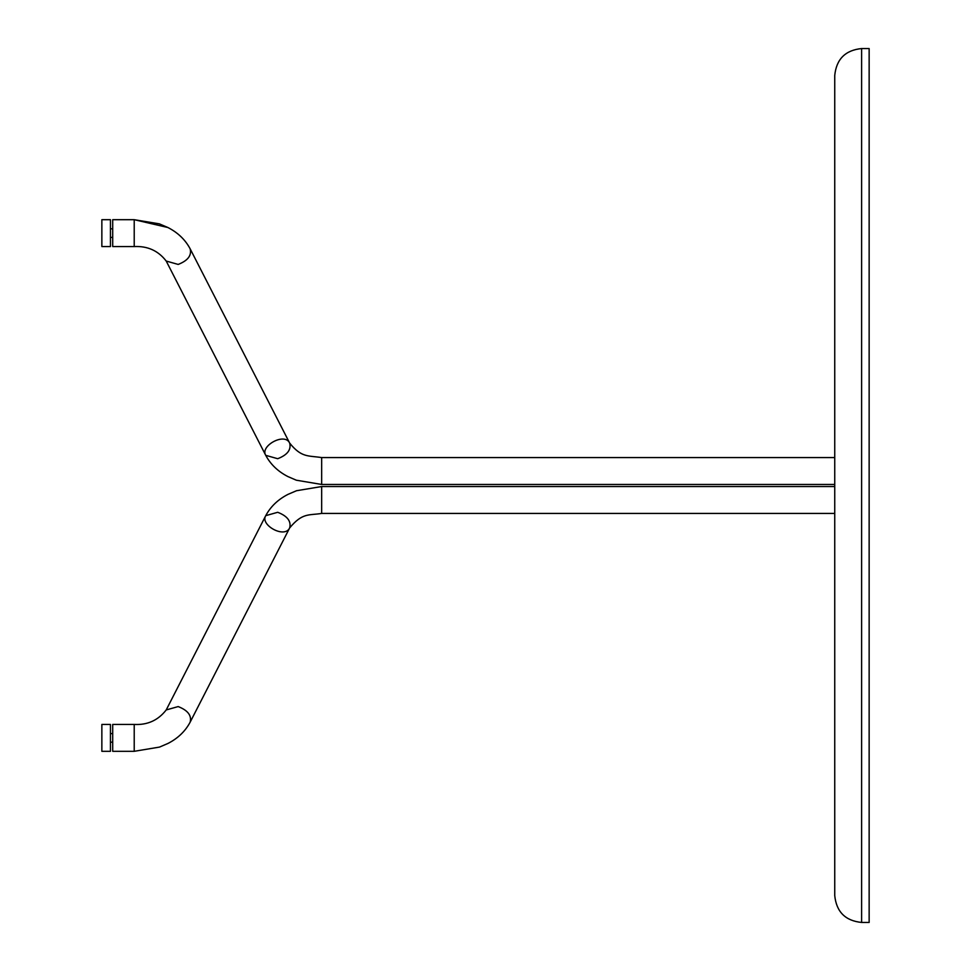 <?xml version="1.0" encoding="UTF-8"?>
<svg xmlns="http://www.w3.org/2000/svg" width="971" height="971" viewBox="0 0 971 971"><rect width="100%" height="100%" fill="white"/><g stroke="black" fill="none" stroke-linecap="round" stroke-linejoin="round"><path stroke-width="1.46" d="M869.142 794.472L869.142 48.55L861.617 48.55L861.617 922.45L869.142 922.45L869.142 794.472M861.617 922.45C845.353 920.799 836.395 911.842 834.744 895.578L834.744 75.422C836.395 59.158 845.353 50.201 861.617 48.55M112.709 228.816L110.451 228.816L112.709 228.816M110.451 246.561L110.451 219.689L101.858 219.689L101.858 246.561L110.451 246.561L101.858 246.561M112.709 242.616L112.709 246.561L134.216 246.561L134.216 219.689L112.709 219.689L112.709 242.616M110.451 751.311L110.451 724.439L101.858 724.439L101.858 751.311L110.451 751.311L101.858 751.311M321.668 486.544L321.668 513.428C308.742 515.528 302.491 512.506 289.661 527.921L190.134 722.206C185.303 731.236 177.96 738.288 168.104 743.385L159.547 747.075L134.216 751.311L134.216 724.439L112.709 724.439L112.709 751.311L134.216 751.311L159.547 747.075L168.104 743.385C177.96 738.288 185.303 731.236 190.134 722.206L190.134 722.206C191.845 715.566 187.864 710.359 178.179 706.572L166.211 709.947L265.738 515.662C259.791 524.91 284.612 538.917 289.661 527.921L289.661 527.921C291.373 521.269 287.392 516.062 277.706 512.287L265.738 515.662C270.606 506.571 278.009 499.482 287.962 494.385L296.531 490.719L321.668 486.544L834.744 486.544M112.709 733.578L110.451 733.578M190.134 248.794L289.661 443.079C301.471 457.742 307.868 455.496 321.668 457.572L834.744 457.572L321.668 457.572L321.668 484.456L834.744 484.456L321.668 484.456L296.325 480.208L287.78 476.518C277.912 471.421 270.569 464.369 265.738 455.338L277.706 458.713C287.392 454.938 291.373 449.731 289.661 443.079C284.612 432.083 259.791 446.09 265.738 455.338L166.211 261.053L178.179 264.428C187.864 260.641 191.845 255.434 190.134 248.794L190.134 248.794C185.267 239.703 177.863 232.615 167.91 227.517L159.341 223.852L134.216 219.689L167.91 227.517M112.709 237.422L110.451 237.422L112.709 237.422M166.211 261.053C158.273 250.736 147.604 245.906 134.216 246.561M321.668 484.456L296.325 480.208L287.78 476.518C277.912 471.421 270.569 464.369 265.738 455.338M321.668 513.428L834.744 513.428L321.668 513.428M112.709 742.184L110.451 742.184L112.709 742.184M134.216 724.439C147.471 725.155 158.139 720.324 166.211 709.947L265.738 515.662"/></g></svg>

